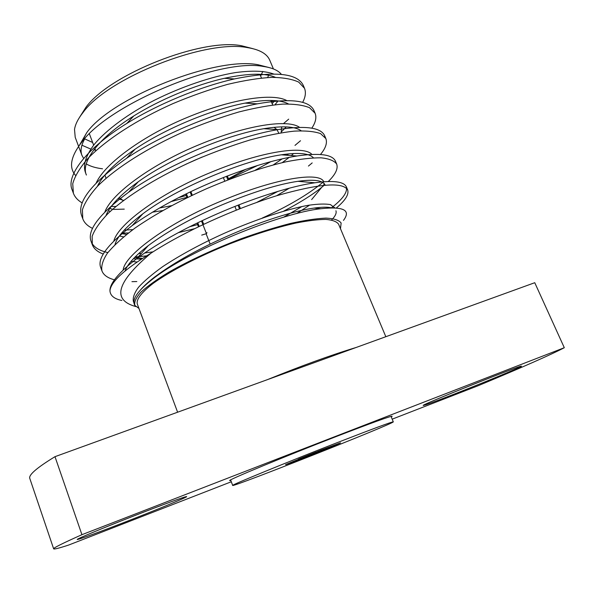 <?xml version="1.0" encoding="UTF-8"?>
<svg xmlns="http://www.w3.org/2000/svg" width="594" height="594" viewBox="0 0 594 594"><rect width="100%" height="100%" fill="white"/><g stroke="black" fill="none" stroke-linecap="round" stroke-linejoin="round"><path stroke-width="0.89" d="M298.871 459.296L309.377 455.353L298.745 458.962M316.223 451.967L299.309 458.731M318.243 451.433L327.517 448.01L318.154 451.21M309.704 454.9L309.853 455.264L326.492 448.477M299.428 459.036L316.312 452.19M326.507 448.515L309.853 455.264M83.635 158.457L81.905 155.279C80.168 150.646 81.178 145.062 84.927 138.521M102.524 168.8C95.842 167.991 90.437 166.372 86.301 163.937M79.559 145.055L86.717 132.692C111.457 97.579 216.164 56.118 258.242 64.783L268.978 67.523M272.594 100.49L271.428 101.923M283.546 123.552L288.691 119.142M302.658 102.354C305.487 97.082 306.103 92.389 304.507 88.283L298.678 82.083C292.092 79.084 283.138 77.517 271.8 77.369C259.259 78.029 244.505 80.361 227.547 84.385C209.689 89.427 191.558 95.812 173.151 103.527C137.905 119.194 106.348 139.308 87.556 158.843C79.648 168.176 74.703 176.477 72.743 183.746L73.374 193.191C74.837 197.119 77.799 200.378 82.254 202.962M113.58 209.422L124.265 209.133M170.983 201.611L186.932 197.334M255.242 170.181L270.953 161.59M294.98 145.396L300.512 140.733M311.805 128.163C315.622 122.49 316.728 117.53 315.124 113.291L309.526 107.692C303.081 105.093 294.23 103.898 282.989 104.099C270.508 105.079 255.791 107.707 238.84 111.976C220.968 117.233 202.777 123.752 184.274 131.534C148.827 147.267 116.936 167.07 97.758 185.996C89.657 195.018 84.534 202.985 82.395 209.89L82.789 218.792C84.281 222.802 87.548 226.01 92.597 228.415M121.57 233.175L128.438 232.959M308.435 166.06L312.184 162.912M320.463 154.507C325.631 148.307 327.435 142.998 325.868 138.588L320.515 133.583C314.211 131.393 305.472 130.576 294.305 131.126C281.898 132.447 267.203 135.373 250.237 139.902C232.336 145.382 214.078 152.049 195.471 159.905C159.793 175.713 127.547 195.226 108.004 213.543C99.718 222.238 94.431 229.856 92.144 236.39L92.33 244.728C93.859 248.797 97.52 251.908 103.297 254.054M135.098 256.957L138.432 256.712M139.412 256.623L146.555 255.858M283.717 211.115C299.443 202.955 312.102 195.032 321.696 187.348L323.656 185.722M328.259 181.526C335.41 174.562 338.231 168.77 336.716 164.144C334.333 160.766 329.113 158.657 321.05 157.818C311.687 157.744 300 159.073 285.989 161.806C263.008 167.085 234.741 176.611 206.801 188.61C179.447 200.802 155.539 213.937 135.076 228.014C122.884 237.199 113.617 245.641 107.291 253.341C102.777 260.283 101.002 266.149 101.968 270.931C103.556 275.074 107.729 278.037 114.479 279.826M131.942 281.66L136.82 281.556M150.401 280.42L151.032 280.346M336.353 207.967C345.285 200.512 349.064 194.513 347.683 189.969C342.76 181.727 319.104 183.643 276.715 195.723C233.494 209.229 184.296 231.452 150.973 253.178C124.302 269.468 110.625 282.039 109.949 290.889C110.358 295.738 114.338 298.931 121.889 300.482M303.727 86.783L303.2 85.202C297.045 72.98 274.131 70.894 234.452 78.935C199.51 86.783 157.024 104.589 126.819 123.441C85.885 148.597 65.741 176.203 72.193 189.983L72.884 191.58M111.249 206.445L115.897 206.467M228.668 179.232L257.982 165.318M314.323 111.806L313.795 110.165C308.769 100.223 289.954 98.114 257.365 103.831C216.936 111.546 161.746 134.489 126.581 158.286C91.625 183.056 76.641 202.168 81.623 215.622L82.321 217.196M124.205 230.123L132.87 229.618M325.015 137.088L324.517 135.41C320.411 127.331 304.878 125.401 277.925 129.618C234.519 136.798 166.959 164.679 128.616 192.241C99.272 213.989 86.776 230.398 91.134 241.476C93.228 246.859 98.804 250.557 107.863 252.576M138.595 253.608L141.409 253.341M144.52 252.999L153.007 251.856M262.206 218.08C288.402 206.148 308.59 194.253 322.765 182.38M335.818 162.645L335.35 160.929C332.053 154.425 319.253 152.777 296.955 155.992C273.634 159.697 245.471 168.354 212.474 181.957C181.081 195.211 154.306 209.764 132.15 225.616C107.499 244.476 97.03 258.472 100.742 267.604L101.515 269.238M155.138 276.641L156.103 276.5M331.43 207.848C342.879 199.005 347.839 191.966 346.309 186.731C343.755 181.556 333.279 180.242 314.872 182.781C293.599 185.744 258.724 196.198 224.116 210.87C189.07 225.72 159.964 241.617 136.776 258.576C118.681 272.639 109.742 283.412 109.949 290.889M177.606 412.214L137.259 303.883C136.241 299.183 141.58 292.322 153.274 283.301C170.278 271.05 198.634 256.326 229.908 243.785C253.957 234.496 275.92 227.591 295.797 223.069C307.885 220.693 317.909 219.476 325.876 219.401C332.499 219.98 336.731 221.569 338.587 224.176L385.825 336.709M340.481 228.69L341.134 223.017C338.981 220.136 333.954 218.503 326.039 218.109C316.505 218.51 304.574 220.307 290.258 223.5C274.851 227.472 258.412 232.581 240.941 238.818C213.937 249.124 190.095 260.12 169.409 271.814C157.202 279.225 147.743 285.966 141.023 292.055C136.041 297.594 133.999 302.042 134.89 305.413L138.951 308.435M135.826 306.571C111.635 299.933 116.684 282.143 150.973 253.178M343.488 220.381C351.173 210.157 343.614 206.274 320.805 208.724C281.162 212.852 189.107 250.178 153.022 278.794C137.363 291.03 131.319 299.896 134.89 305.413M75.594 175.445C68.778 167.723 70.597 156.935 81.059 143.08C108.234 104.106 220.485 57.945 263.283 66.446C272.223 67.723 278.274 70.389 281.445 74.458M231.304 481.764L68.6 545.069C59.125 548.158 54.143 549.428 53.66 548.856L29.819 478.504C28.312 475.126 36.702 467.842 54.99 456.675L534.756 282.707L564.3 347.713C551.581 354.418 522.854 367.092 478.103 385.736L392.181 419.164M53.66 548.856C53.029 548.106 62.452 543.384 81.927 534.682L54.99 456.675M81.927 534.682L564.3 347.713M391.26 416.936L392.151 416.268C390.473 416.045 371.829 422.802 336.204 436.545C284.073 456.712 226.574 480.598 229.707 480.591L230.814 480.457M451.633 395.114C433.947 401.975 424.495 405.412 423.292 405.435C419 405.739 523.863 363.818 521.413 366.231C522.445 366.632 481.586 383.501 451.633 395.114M126.344 521.584C100.252 531.741 77.146 540.191 77.213 539.463C76.544 539.018 101.982 528.4 132.009 516.654C162.028 504.9 186.858 495.841 186.642 496.621C187.362 497.148 156.965 509.697 126.344 521.584M267.374 379.663C301.566 365.763 331.125 355.049 356.044 347.505M79.804 116.936L85.9 107.328C109.534 74.361 201.67 37.875 241.468 45.731L252.495 48.56M262.838 71.414L260.625 75.98M92.642 142.493L84.712 138.885M273.418 68.926L269.787 60.284C267.025 53.712 259.459 49.465 247.082 47.542C205.435 39.315 107.774 77.985 83.049 112.489C78.111 118.711 75.267 124.369 74.517 129.462L75.215 137.325L78.601 146.399M81.92 145.226L90.785 149.072M93.837 149.829L95.523 150.163M267.597 77.539L268.681 75.312M272.126 103.601L274.784 100.601M273.752 74.042C265.05 70.812 252.279 70.33 235.439 72.587C211.813 76.418 181.185 86.865 154.737 100.082C129.284 113.023 106.348 129.685 94.001 144.713C85.915 155.65 82.989 164.709 85.232 171.896L86.405 175.052C80.517 162.504 98.352 137.882 133.776 115.964C159.326 99.918 195.025 84.875 224.324 78.319C248.255 73.21 265.288 72.891 275.408 77.354M98.842 183.539L99.866 183.902M281.734 127.383L282.269 126.849M286.85 100.616C273.351 93.028 233.843 98.129 187.838 117.189C144.587 134.838 105.309 163.008 96.287 182.781M109.779 208.509L112.674 209.229M159.422 208.019L171.495 205.68M273.344 164.872L282.261 158.806M286.924 155.234L288.543 153.905M299.599 127.406C288.58 119.09 248.01 124.384 199.153 144.691C153.237 163.409 111.746 193.228 104.9 211.895M121.235 233.598L126.611 234.385M189.635 226.76L197.594 224.614M256.994 202.272L278.141 191.268M311.932 154.447C304.091 145.337 262.578 150.839 210.692 172.468C161.858 192.367 118.147 223.775 113.848 240.971M133.39 258.732L141.342 259.17M283.65 217.189L301.96 206.504M323.767 185.343L324.042 183.375M323.752 181.779L323.685 181.623C319.587 171.755 277.19 177.584 222.171 200.653C170.233 221.866 124.495 254.685 123.173 269.995M334.697 207.87L330.516 204.618C325.415 203.697 318.161 203.905 308.761 205.234C288.818 208.591 256.504 219.075 224.606 233.152C201.225 243.681 180.643 254.811 162.867 266.535C152.242 274.153 144.104 281.088 138.469 287.333C134.393 292.909 132.685 297.572 133.36 301.321L133.873 302.391M275 104.737L278.081 100.921M281.43 131.809L286.256 126.893M288.461 103.95C280.427 99.577 265.949 99.295 245.018 103.118C211.122 109.563 164.924 128.876 135.113 149.168C115.132 162.905 102.547 175.327 97.349 186.427M108.346 210.766L110.284 211.39M152.376 212.192L162.622 210.573M282.247 162.645L289.219 157.343M291.32 155.569L293.577 153.534M301.165 130.769C295.055 126.366 282.596 125.683 263.781 128.705C227.339 134.712 170.975 158.101 138.343 181.705C120.404 194.75 109.623 206.029 105.999 215.533M119.416 236.018L123.545 236.88M178.267 232.648L194.535 228.683M276.604 195.76L289.397 188.12M298.982 181.4L299.354 181.118M313.446 157.841C309.333 153.304 298.626 152.287 281.304 154.811C243.815 160.246 177.227 187.711 142.827 213.818C126.485 226.217 117.211 236.479 114.991 244.602M131.051 261.36L137.036 262.036M296.673 213.565L309.674 205.086M325.178 185.217L325.037 184.845C322.802 180.316 313.766 179.143 297.928 181.311C278.074 184.237 252.725 192.107 221.889 204.93C192.597 217.419 168.043 230.992 148.233 245.641C135.046 255.888 127.324 264.337 125.059 270.983M331.601 220.003C335.306 216.201 336.753 213.12 335.929 210.751M331.556 207.841C327.717 206.92 321.933 207.002 314.196 208.071C296.681 210.335 265.511 219.773 233.65 233.435C201.292 247.275 174.866 261.872 154.366 277.235C148.507 281.801 143.926 285.981 140.622 289.768M281.155 132.759L281.638 126.864M118.006 198.656L123.574 200.393M185.781 164.278L202.153 157.039M186.204 195.478L178.586 197.661M123.188 200.683L119.156 197.505M274.049 127.324L276.871 129.551M277.056 129.767L278.779 133.167M246.013 169.179L228.475 178.764M240.392 208.479L238.929 204.841M228.787 179.544L227.346 175.95M239.493 208.828L238.038 205.19M227.896 179.885L226.455 176.299M198.441 226.782L197.015 223.136M187.088 197.735L185.677 194.127M199.205 226.411L197.78 222.765M187.845 197.364L186.434 193.755M203.705 224.28L202.272 220.626M192.308 195.226L190.897 191.617M206.987 232.655L206.445 233.635L201.7 235.12M190.117 191.981L191.535 195.589M201.492 220.998L206.445 233.635M338.12 442.292C286.635 462.325 229.7 485.699 232.692 485.439C232.462 487.459 394.839 423.166 393.295 421.851C391.706 421.822 373.307 428.63 338.12 442.292M321.206 450.014L285.551 464.619C284.786 465.57 341.721 443.027 340.511 442.857L321.206 450.014M327.517 448.01L327.361 447.631M298.552 459.481L298.403 459.095M347.683 189.976L346.309 186.731M336.716 164.144L335.358 160.937M325.868 138.588L324.517 135.417M315.132 113.306L313.795 110.165M304.507 88.283L303.192 85.18M101.968 270.931L100.765 267.649M92.337 244.75L91.142 241.491M82.811 218.844L81.623 215.615M73.381 193.198L72.208 190.021M86.717 132.692L81.059 143.08M258.242 64.783L263.283 66.446M81.905 155.279L78.935 147.29M85.9 107.328L83.049 112.489M241.468 45.731L247.082 47.542M334.563 207.499L334.719 207.87M133.36 301.321L133.91 302.784M286.62 155.212L287.659 153.995M128.341 233.026L127.94 232.982M142.486 258.42L137.778 257.826M137.474 257.789L134.63 257.432M311.65 199.577L321.696 187.348M320.805 208.724L314.196 208.071M153.014 278.794L154.366 277.235M234.452 78.935L224.324 78.319M126.819 123.441L133.776 115.964M257.365 103.831L245.018 103.118M126.581 158.286L135.113 149.168M277.925 129.618L263.781 128.705M128.616 192.241L138.343 181.705M296.955 155.992L281.304 154.811M132.15 225.616L142.827 213.818M314.872 182.781L297.928 181.311M136.776 258.576L148.233 245.641M272.713 105.004L270.812 100.445M261.471 78.014L259.934 74.324M106.066 178.222L104.871 175.037M95.76 150.779L94.884 148.463M93.644 145.166L89.404 133.865M236.353 210.076L234.897 206.437M224.77 181.118L223.329 177.517M210.165 244.127L206.096 233.739M230.606 479.922L232.692 485.439M391.038 416.401L393.295 421.851"/></g></svg>
